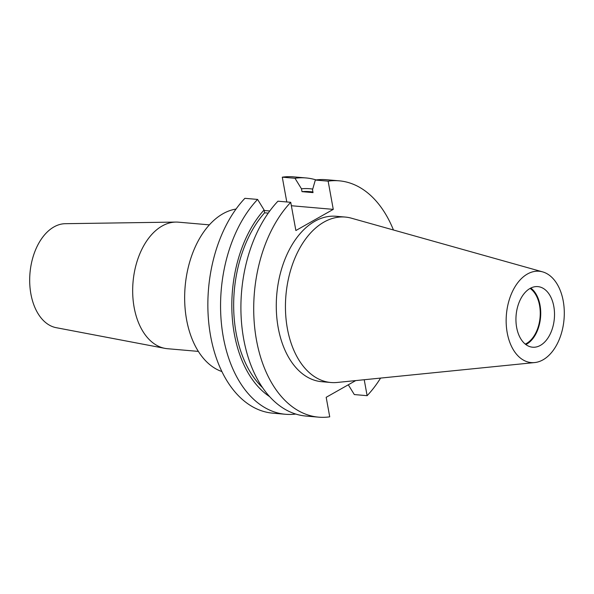 <?xml version="1.0" encoding="UTF-8"?>
<svg xmlns="http://www.w3.org/2000/svg" width="594" height="594" viewBox="0 0 594 594"><rect width="100%" height="100%" fill="white"/><g stroke="black" fill="none" stroke-linecap="round" stroke-linejoin="round"><path stroke-width="0.89" d="M534.697 362.563L337.147 382.462A83.026 52.361 -85 0 1 330.917 382.506A83.026 52.361 -85 0 1 285.558 312.125A83.026 52.361 -85 0 1 323.982 222.074A83.026 52.361 -85 0 1 345.285 217.07A83.026 52.361 -85 0 1 351.418 218.191L542.574 271.859A45.849 28.913 -85 0 1 564.3 312.8A45.849 28.913 -85 0 1 543.02 359.823A45.849 28.913 -85 0 1 534.697 362.563A45.849 28.913 -85 0 1 506.378 326.396A45.849 28.913 -85 0 1 527.427 274.005A45.849 28.913 -85 0 1 542.574 271.859M330.917 382.506L321.748 381.704A83.026 52.361 -85 0 1 276.388 311.33A83.026 52.361 -85 0 1 314.813 221.28A83.026 52.361 -85 0 1 336.115 216.275L345.285 217.07M530.791 288.053A30.413 19.179 -85 0 1 540.599 316.78A30.413 19.179 -85 0 1 526.618 344.178A30.413 19.179 -85 0 1 525.883 344.572M540.399 345.381A30.413 19.179 -85 0 1 532.588 347.208A30.413 19.179 -85 0 1 515.978 321.436A30.413 19.179 -85 0 1 530.048 288.446A30.413 19.179 -85 0 1 537.852 286.62A30.413 19.179 -85 0 1 554.469 312.392A30.413 19.179 -85 0 1 540.399 345.381M530.1 288.424A29.655 18.704 -85 0 1 540.154 316.342A29.655 18.704 -85 0 1 526.492 343.473A29.655 18.704 -85 0 1 525.267 344.097M198.374 351.396L167.449 348.708A63.506 40.05 -85 0 1 164.909 348.359L56.23 327.688A52.302 32.982 -85 0 1 29.7 281.994A52.302 32.982 -85 0 1 53.957 226.923A52.302 32.982 -85 0 1 65.266 223.693L175.883 222.074A63.506 40.05 -85 0 1 178.445 222.171L209.363 224.859M164.909 348.359A63.506 40.05 -85 0 1 132.692 292.864A63.506 40.05 -85 0 1 162.147 225.995A63.506 40.05 -85 0 1 175.883 222.074M221.911 371.562A82.559 52.072 -85 0 1 184.652 296.903A82.559 52.072 -85 0 1 222.973 213.729A82.559 52.072 -85 0 1 236.033 209.051M272.817 413.172A118.614 74.807 -85 0 1 209.318 327.71A118.614 74.807 -85 0 1 244.891 198.322L257.596 199.428A118.614 74.807 -85 0 0 222.022 328.809A118.614 74.807 -85 0 0 285.521 414.278L272.817 413.172M295.782 414.055A118.614 74.807 -85 0 1 285.521 414.278M355.732 380.591L326.18 397.304L329.729 416.825A118.614 74.807 -85 0 1 318.666 417.159L305.865 416.045A118.614 74.807 -85 0 1 242.367 330.576A118.614 74.807 -85 0 1 277.94 201.195L290.741 202.309L295.871 230.524L333.264 209.37L328.14 181.155A118.614 74.807 -85 0 1 339.196 180.828A118.614 74.807 -85 0 1 393.443 229.989M268.228 213.12L264.605 212.808L264.085 209.957L257.596 199.428M262.6 387.659A105.279 66.394 -85 0 1 264.605 212.808M269.698 396.673A108.197 68.236 -85 0 1 231.89 310.41A108.197 68.236 -85 0 1 264.085 209.957M318.666 417.159A118.614 74.807 -85 0 1 255.168 331.69A118.614 74.807 -85 0 1 290.741 202.309M306.051 177.948L293.347 176.841A118.614 74.807 -85 0 0 282.284 177.175L294.988 178.274A118.614 74.807 -85 0 1 306.051 177.948A118.614 74.807 -85 0 1 316.127 179.937M282.284 177.175L286.791 201.96M348.292 384.793L354.321 394.565L367.122 395.678L364.226 379.729M294.988 178.274L301.477 188.81L301.997 191.654L313.038 192.612L312.526 189.768L315.332 180.041A118.614 74.807 -85 0 1 326.396 179.715L339.196 180.828M301.997 191.654A105.279 66.394 -85 0 1 309.548 191.632L312.919 191.921M301.477 188.81A108.197 68.236 -85 0 1 312.719 189.085M380.576 378.088A118.614 74.807 -85 0 1 367.122 395.678M328.14 181.155L315.332 180.041M333.264 209.37L291.364 205.732M269.765 210.981L264.182 210.491"/></g></svg>
